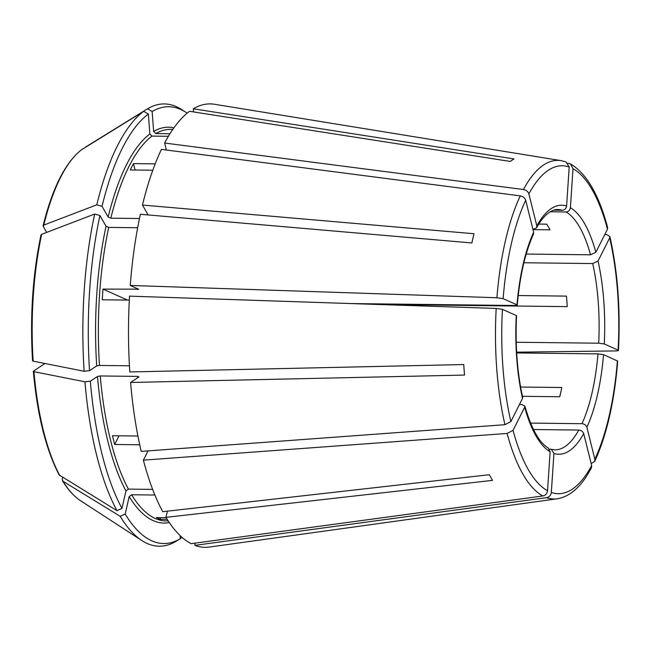<?xml version="1.0" encoding="UTF-8"?>
<svg xmlns="http://www.w3.org/2000/svg" width="651" height="651" viewBox="0 0 651 651"><rect width="100%" height="100%" fill="white"/><g stroke="black" fill="none" stroke-linecap="round" stroke-linejoin="round"><path stroke-width="0.98" d="M536.823 225.873A124.52 44.423 -89.3 0 1 566.598 206.033L569.21 167.038A163.979 58.5 90.7 0 0 528.881 193.908L536.823 225.873L536.562 227.826L532.917 229.323M566.598 206.033C566.142 208.589 564.702 209.996 562.269 210.265L553.57 210.159M525.691 200.264A163.979 58.5 90.7 0 0 503.142 298.646L516.992 304.847A124.52 44.423 -89.3 0 1 533.641 232.22L525.691 200.264C524.861 197.904 523.054 196.447 520.263 195.878L161.44 149.372A221.731 79.105 90.7 0 0 142.479 205.057L474.009 233.742A174.004 62.073 -89.3 0 0 471.894 242.961L140.364 214.277A221.731 79.105 90.7 0 0 130.257 285.447L138.728 289.304M533.641 232.22L533.462 234.018M351.459 303.578L514.469 305.482C516.78 305.465 517.618 305.254 516.992 304.847L517.244 305.091M138.598 289.182L102.988 289.101A195.772 69.844 90.7 0 0 102.272 299.785L129.321 300.095M522.639 397.354L522.509 398.412A124.52 44.423 -89.3 0 1 516.276 315.532L516.528 315.768M548.183 447.945L550.144 451.737A124.52 44.423 -89.3 0 1 524.682 407.16L524.804 406.053L521.923 404.572L519.425 404.54M168.397 136.287L152.033 136.1L149.86 133.968L148.363 114.055L143.725 111.329A221.153 78.893 90.7 0 0 96.787 204.829L43.772 225.091L43.21 226.304L46.685 232.391M143.725 111.329L81.465 149.787C65.238 162.693 52.446 188.009 43.104 225.718L43.21 226.304M533.454 429.514L578.796 430.051C581.27 430.319 582.905 431.507 583.711 433.599A124.52 44.423 -89.3 0 1 553.936 453.438L551.267 449.304L549.403 449.1M106.048 226.247A197.937 70.609 90.7 0 0 96.698 365.927L89.545 370.688A218.41 77.917 90.7 0 1 99.937 215.53L106.048 226.247L108.717 227.402L137.662 227.736M516.674 352.94L597.976 353.892L603.542 354.616A124.52 44.423 -89.3 0 1 586.893 427.251C586.095 425.152 584.46 423.972 581.986 423.695L530.557 423.093M97.487 376.441A197.937 70.609 90.7 0 0 125.952 490.927L121.957 508.374A218.41 77.917 90.7 0 1 90.334 381.209L97.487 376.441L100.262 375.961L137.654 376.4L138.915 376.929L130.599 382.471A221.731 79.105 90.7 0 0 141.21 451.395L504.94 424.688L510.872 421.596L522.509 398.412M523.9 262.752L592.703 263.557L598.025 261.059A124.52 44.423 -89.3 0 1 604.258 343.94L598.692 343.207L516.227 342.247M180.05 535.545L180.286 538.719A218.41 77.917 90.7 0 1 125.187 514.038L129.183 496.583L131.624 494.76L154.881 495.029M180.286 538.719L176.055 541.331A221.153 78.893 90.7 0 1 141.861 540.566A221.153 78.893 90.7 0 1 120.207 516.324L63.033 481.301L62.227 479.282L62.667 477.395M135.074 170.025L133.479 163.613A195.772 69.844 90.7 0 0 130.29 169.968L152.798 170.228M516.276 315.532L502.426 309.331L496.2 308.436L129.541 296.132A221.731 79.105 90.7 0 0 129.809 371.949L463.748 364.544A174.004 62.073 -89.3 0 0 464.545 375.066L130.599 382.471M102.988 289.101L127.49 300.078M518.204 295.546L566.451 296.115A120.199 42.876 -89.3 0 1 567.241 306.629L375.7 304.391M524.682 407.16L513.045 430.352L507.121 433.444L143.391 460.151L148.037 450.899M137.914 436.024L112.493 435.722A195.772 69.844 90.7 0 0 114.674 444.478L119.027 435.796M114.674 444.478L139.713 444.771M538.833 224.066L546.742 224.164A120.199 42.876 -89.3 0 1 549.973 229.819L532.99 229.624M160.333 517.643L160.219 519.295A195.772 69.844 90.7 0 1 156.427 517.594L166.176 517.708M550.144 451.737L547.532 490.732C547.092 493.596 545.53 495.346 542.828 495.972L191.085 543.666A221.731 79.105 90.7 0 1 165.964 517.35L492.547 480.365A174.004 62.073 -89.3 0 1 489.316 474.709L162.734 511.694A221.731 79.105 90.7 0 1 143.391 460.151M193.559 111.931L193.323 108.79L514.078 158.934A174.004 62.073 -89.3 0 0 510.294 161.448L189.539 111.305A221.731 79.105 90.7 0 0 164.63 143.025L166.363 150.015M187.162 113.168A218.41 77.917 90.7 0 0 185.885 112.306A218.41 77.917 90.7 0 0 152.139 111.533L153.636 131.453L155.817 133.577L169.952 133.748M152.139 111.533L147.5 108.815L85.411 147.15M586.893 427.251L594.843 459.207L594.623 461.486L591.149 463.545M99.937 215.53L94.68 214.041L41.656 234.311L41.094 235.524M604.258 343.94L618.108 350.14C618.881 350.596 618.059 350.856 615.634 350.93L516.634 352.183M598.025 261.059L609.662 237.875A163.979 58.5 90.7 0 1 618.108 350.14L618.426 350.441M96.698 365.927L99.473 365.447L129.435 365.797M89.545 370.688L84.15 371.273L33.168 361.159L32.721 360.597M609.662 237.875L609.832 236.549L606.895 234.677L604.803 234.458M550.168 211.778L566.061 211.966A120.199 42.876 -89.3 0 1 590.53 254.801L526.211 254.053M570.39 207.734A124.52 44.423 -89.3 0 1 595.844 252.311L607.489 229.119A163.979 58.5 90.7 0 0 573.002 168.739L570.39 207.734C569.942 210.281 568.494 211.697 566.061 211.966M573.002 168.739L570.463 163.914L567.9 163.214M125.952 490.927L128.393 489.104L152.643 489.389M121.957 508.374L116.977 510.661L59.16 474.953C45.895 449.426 37.286 414.899 33.339 371.355M185.885 112.306L181.694 109.58A221.153 78.893 90.7 0 0 147.5 108.815M148.363 114.055A218.41 77.917 90.7 0 0 102.044 206.31L108.164 217.027L110.833 218.183L139.469 218.516M133.479 163.613L155.182 163.873M160.219 519.295L167.209 519.376M94.68 214.041A221.153 78.893 90.7 0 0 84.15 371.273M90.334 381.209L84.939 381.795A221.153 78.893 90.7 0 0 116.977 510.661M84.939 381.795L33.958 371.68L33.51 371.119L44.943 363.494M59.802 475.637A180.962 64.555 90.7 0 1 33.958 371.68L33.51 371.119M167.38 511.165L165.964 517.35M102.044 206.31L96.787 204.829M148.127 214.952L142.479 205.057M125.187 514.038L120.207 516.324M553.936 453.438L551.324 492.433C550.884 495.297 549.322 497.047 546.62 497.673L194.877 545.359A221.731 79.105 90.7 0 0 209.296 547.06L557.183 498.804C568.551 496.851 578.544 488.991 587.169 475.23L591.385 468.02M194.877 545.359L195.031 543.129M566.02 161.904L561.138 160.642L214.472 104.266A221.731 79.105 90.7 0 0 193.323 108.79M583.711 433.599L591.653 465.563L591.36 467.979M520.597 387.036L561.829 387.516A120.199 42.876 -89.3 0 1 559.714 396.736L522.444 396.296M595.844 252.311L590.53 254.801M503.142 298.646L496.916 297.751L130.257 285.447M603.542 354.616L617.709 361.126C614.373 401.805 606.683 435.25 594.664 461.486M607.489 229.119L607.643 227.736M528.881 193.908C528.051 191.557 526.244 190.092 523.453 189.522L164.63 143.025M569.21 167.038L566.028 161.912M182.093 537.417L180.278 538.54M536.595 227.866C541.778 217.906 549.949 209.402 557.63 209.5A120.199 42.876 -89.3 0 1 562.269 210.265M137.41 288.653A195.772 69.844 90.7 0 0 137.337 289.5M81.635 149.673A180.962 64.555 90.7 0 0 43.772 225.091M578.796 430.051A120.199 42.876 -89.3 0 1 554.823 449.874L551.267 449.288M597.976 353.892A120.199 42.876 -89.3 0 1 581.986 423.695M592.703 263.557A120.199 42.876 -89.3 0 1 598.692 343.207M129.183 496.583A197.937 70.609 90.7 0 0 169.284 522.541M131.624 494.76A195.772 69.844 90.7 0 0 165.948 520.914L168.21 520.938M172.792 129.419L170.521 129.386A195.772 69.844 90.7 0 0 155.817 133.577M173.898 127.84A197.937 70.609 90.7 0 0 153.636 131.453M152.033 136.1A195.772 69.844 90.7 0 0 110.833 218.183M149.86 133.968A197.937 70.609 90.7 0 0 108.164 217.027M108.717 227.402A195.772 69.844 90.7 0 0 99.473 365.447M100.262 375.961A195.772 69.844 90.7 0 0 128.393 489.104M137.654 376.4A195.772 69.844 90.7 0 0 137.76 377.694M41.656 234.311A180.962 64.555 90.7 0 0 33.168 361.159M63.033 481.301A180.962 64.555 90.7 0 0 80.455 500.643L141.861 540.566M520.263 195.878A169.333 60.405 90.7 0 0 496.916 297.751M496.2 308.436A169.333 60.405 90.7 0 0 504.94 424.688M502.426 309.331A163.979 58.5 90.7 0 0 510.872 421.596M507.121 433.444A169.333 60.405 90.7 0 0 542.828 495.972M513.045 430.352A163.979 58.5 90.7 0 0 547.532 490.732M546.62 497.673A169.333 60.405 90.7 0 0 557.183 498.804M551.324 492.433A163.979 58.5 90.7 0 0 591.653 465.563M594.843 459.207A163.979 58.5 90.7 0 0 617.392 360.825M561.138 160.642A169.333 60.405 90.7 0 0 523.453 189.522M533.511 234.018C525.227 252.393 519.815 276.089 517.268 305.116M516.552 315.751C515.161 345.315 517.203 372.518 522.68 397.362M524.828 406.021C531.476 428.854 539.272 442.818 548.223 447.921M40.98 234.962C32.713 274.494 29.905 316.451 32.55 360.825M80.455 500.643C73.962 496.379 67.956 489.731 62.439 480.707M618.45 350.425C620.558 309.241 617.693 271.288 609.873 236.557M607.668 227.712C598.944 194.747 586.543 173.475 570.479 163.897"/></g></svg>
